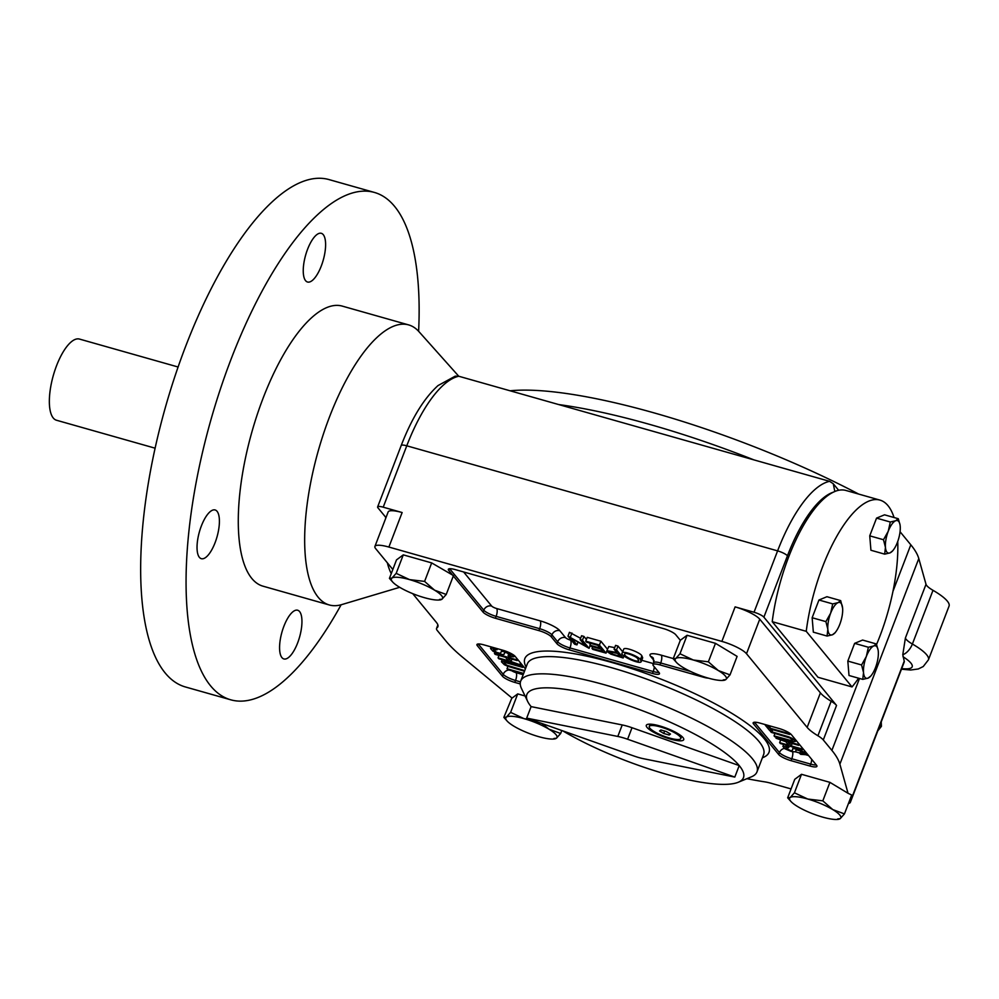 <?xml version="1.0" encoding="UTF-8"?>
<svg xmlns="http://www.w3.org/2000/svg" width="999" height="999" viewBox="0 0 999 999"><rect width="100%" height="100%" fill="white"/><g stroke="black" fill="none" stroke-linecap="round" stroke-linejoin="round"><path stroke-width="1.5" d="M820.416 692.881L807.155 727.397L746.503 653.721L759.752 619.193L820.416 692.881A42.183 9.565 -159 0 0 831.168 701.248A21.091 4.783 -159 0 1 836.538 705.431L763.885 617.17L787.449 555.794A101.249 36.626 -74.2 0 1 833.253 492.207A105.457 38.149 -74.2 0 0 772.227 621.678L818.006 677.285L852.022 686.925L806.243 631.318A105.457 38.149 -74.2 0 1 879.969 500.112A105.457 38.149 -74.2 0 1 894.043 517.519M848.463 803.458A21.091 4.783 -159 0 0 850.336 802.372A21.091 4.783 -159 0 0 850.349 801.523L904.232 661.138L902.784 654.732L905.394 637.999L926.011 584.303L918.793 558.578A215.147 48.764 -159 0 0 910.813 544.805L900.062 531.73M837.699 818.905L840.221 818.631A27.423 6.219 21 0 1 837.736 819.405A27.423 6.219 21 0 1 822.639 817.107A27.423 6.219 -159 0 1 797.627 806.555A27.423 6.219 21 0 1 790.883 801.423L787.662 797.801L790.184 797.527A27.423 6.219 21 0 1 807.766 799.038A27.423 6.219 21 0 1 832.779 809.59A27.423 6.219 21 0 1 840.221 818.631L844.455 813.898L832.779 809.59L822.814 800.836L829.919 782.354L848.039 793.281L839.872 764.173A215.147 48.764 -159 0 0 831.892 750.399L823.288 739.947A21.091 4.783 -159 0 0 817.919 735.764A42.183 9.565 -159 0 1 807.155 727.397M892.644 550.849L890.009 552.884A16.871 6.106 105.8 0 0 893.368 549.962A16.871 6.106 105.8 0 0 897.402 542.382A16.871 6.106 -74.2 0 0 900.211 526.311A16.871 6.106 -74.2 0 0 900.174 525.911L900.174 525.899A16.871 6.106 -74.2 0 0 895.641 520.754L890.296 522.015L876.548 518.119L884.527 514.822L898.276 518.718L900.037 524.825M884.677 554.145L885.439 547.327L883.491 539.735L869.742 535.839L870.928 550.249L884.677 554.145L890.009 552.884A16.871 6.106 -74.2 0 1 885.439 547.327A16.871 6.106 -74.2 0 1 888.248 531.256A16.871 6.106 -74.2 0 1 895.641 520.754L898.276 518.718M870.728 676.086L868.094 678.121A16.871 6.106 -74.2 0 1 863.523 672.564L861.575 664.972L866.333 656.493L868.381 647.252L873.725 645.991A16.871 6.106 -74.2 0 1 878.258 651.148A16.871 6.106 -74.2 0 1 878.296 651.548A16.871 6.106 -74.2 0 1 875.486 667.619A16.871 6.106 -74.2 0 1 871.453 675.199A16.871 6.106 -74.2 0 1 868.094 678.121L862.761 679.382L849.013 675.499L847.826 661.076L854.632 643.356L862.612 640.059L876.36 643.955L878.121 650.074M883.491 539.735L888.248 531.256L890.296 522.015M869.742 535.839L876.548 518.119M437.974 625.312L437 627.834A21.091 4.783 -159 0 0 436.563 628.383A21.091 4.783 -159 0 0 437.337 630.581L445.929 641.033A215.147 48.764 -159 0 0 462.674 657.292L512.062 698.089L517.719 693.893L525.049 695.966M377.622 506.93A8.442 1.911 21 0 1 383.216 507.18L406.768 445.804A8.442 1.911 21 0 0 401.186 445.554L377.622 506.93A8.442 1.911 21 0 0 377.934 507.804L385.989 517.594M763.885 617.17A8.442 1.911 -159 0 0 754.033 612.25L735.114 606.88A21.091 4.783 -159 0 1 759.752 619.193M746.902 778.683A215.147 48.764 -159 0 0 764.735 781.855A21.091 4.783 -159 0 1 771.353 783.341L791.058 788.923M746.503 653.721A21.091 4.783 -159 0 0 721.865 641.408L388.886 547.052A21.091 4.783 -159 0 0 374.912 546.453L388.161 511.925A21.091 4.783 -159 0 1 402.135 512.537L383.216 507.18M833.253 492.207L835.264 491.296A105.457 38.149 -74.2 0 1 845.916 490.459L879.969 500.112M401.186 445.554C411.688 418.369 423.963 398.376 438.012 385.577L455.244 376.148L458.791 376.248L829.607 481.331L833.253 483.728L834.827 491.496M155.12 448.189L56.493 420.242A42.183 15.26 -74.2 0 1 50.774 386.463A42.183 15.26 -74.2 0 1 70.317 342.694A42.183 15.26 -74.2 0 1 79.495 339.073L178.122 367.008M325.524 247.29A25.312 9.153 -74.2 0 1 318.681 271.84A25.312 9.153 -74.2 0 1 307.517 282.018A25.312 9.153 -74.2 0 1 305.619 255.17A25.312 9.153 -74.2 0 1 321.328 233.316A25.312 9.153 -74.2 0 1 325.524 247.29M812.15 617.732L825.898 621.628L827.834 629.22L827.072 636.051L813.336 632.155L812.15 617.732L818.955 600.012L826.935 596.715L840.683 600.611L842.619 608.204A16.871 6.106 105.8 0 0 842.582 607.804A16.871 6.106 105.8 0 0 838.036 602.647L840.683 600.611M862.761 679.382L863.523 672.564A16.871 6.106 105.8 0 1 866.333 656.493A16.871 6.106 -74.2 0 1 873.725 645.991L876.36 643.955M861.575 664.972L847.826 661.076M868.381 647.252L854.632 643.356M842.619 608.204A16.871 6.106 -74.2 0 1 839.809 624.275A16.871 6.106 -74.2 0 1 835.763 631.855A16.871 6.106 -74.2 0 1 832.417 634.777A16.871 6.106 -74.2 0 1 827.834 629.22A16.871 6.106 -74.2 0 1 830.656 613.149L832.704 603.908L838.036 602.647A16.871 6.106 -74.2 0 0 830.656 613.149L825.898 621.628M835.052 632.742L832.417 634.777L827.072 636.051M832.704 603.908L818.955 600.012M772.227 621.678L806.243 631.318M897.739 541.47A105.457 38.149 -74.2 0 1 876.56 644.467M858.578 678.209A105.457 38.149 -74.2 0 1 852.022 686.925M446.228 594.467L441.983 599.2A27.423 6.219 21 0 1 439.498 599.974A27.423 6.219 21 0 1 424.413 597.677A27.423 6.219 21 0 1 399.388 587.125A27.423 6.219 21 0 1 392.644 581.992A27.423 6.219 21 0 1 391.945 578.084A27.423 6.219 21 0 1 409.528 579.607L424.587 581.406L434.553 590.159L446.228 594.467L453.471 575.586L431.68 562.912L403.284 554.87L396.516 559.877L389.423 578.371L391.945 578.084L396.178 573.351L409.528 579.607A27.423 6.219 21 0 1 434.553 590.159A27.423 6.219 -159 0 1 441.983 599.2L439.46 599.475M392.644 581.992L389.423 578.371M424.587 581.406L431.68 562.912M396.178 573.351L403.284 554.87M730.019 674.874L725.786 679.607A27.423 6.219 -159 0 0 718.343 670.566A27.423 6.219 21 0 0 693.318 660.014L679.982 653.771L675.736 658.503A27.423 6.219 21 0 1 693.318 660.014L708.378 661.813L718.343 670.566L730.019 674.874L737.112 656.393L715.471 643.331L687.075 635.277L680.319 640.284L675.761 634.74A10.552 2.385 -159 0 0 663.436 628.583L455.319 569.617A10.552 2.385 -159 0 0 448.339 569.305A10.552 2.385 -159 0 0 448.726 570.404L483.054 612.112A10.552 2.385 -159 0 0 495.379 618.269L538.886 630.606A10.552 2.385 -159 0 1 551.211 636.763L556.93 643.706A10.552 2.385 -159 0 0 569.255 649.862L652.497 673.451A10.552 2.385 -159 0 0 659.477 673.751A10.552 2.385 -159 0 0 659.103 672.652L653.371 665.709A10.552 2.385 -159 0 1 652.984 664.61L653.721 662.687A10.552 2.385 21 0 1 660.714 662.986L659.977 664.909A10.552 2.385 -159 0 0 652.984 664.61M723.251 679.882L725.786 679.607A27.423 6.219 21 0 1 723.288 680.381A27.423 6.219 21 0 1 708.204 678.096A27.423 6.219 21 0 1 683.179 667.532A27.423 6.219 21 0 1 676.435 662.399A27.423 6.219 21 0 1 675.736 658.503L673.214 658.778L680.319 640.284M676.435 662.399L673.214 658.778M708.378 661.813L715.471 643.331M532.504 720.179L523.976 718.631A27.423 6.219 21 0 1 548.988 729.183L560.664 733.478L556.431 738.211L553.908 738.498M541.845 723.476L548.988 729.183A27.423 6.219 21 0 1 556.431 738.211A27.423 6.219 -159 0 1 553.946 738.998L555.007 738.873M553.946 738.998A27.423 6.219 -159 0 1 538.848 736.7A27.423 6.219 21 0 1 513.823 726.148A27.423 6.219 21 0 1 507.08 721.003A27.423 6.219 21 0 1 506.393 717.107A27.423 6.219 21 0 1 523.976 718.631L510.626 712.374L517.719 693.893M507.08 721.003L503.858 717.394L506.393 717.107L510.626 712.374M560.664 733.478L561.8 730.519M503.858 717.394L511.888 697.939M848.039 793.281L851.697 795.029L844.455 813.898M790.883 801.423A27.423 6.219 21 0 1 790.184 797.527L794.417 792.794L807.766 799.038L822.814 800.836M787.662 797.801L794.754 779.32L801.51 774.3L794.417 792.794M858.653 494.068A263.661 59.753 -159 0 0 510.114 390.796M926.011 584.303A21.091 4.783 -159 0 0 933.004 590.322A48.514 11.001 -159 0 1 949.05 606.131L928.433 659.827A48.514 11.001 21 0 0 912.387 644.03A12.65 7.08 120 0 1 902.784 654.732M374.912 546.453A21.091 4.783 -159 0 0 375.686 548.651L392.832 569.48M437 627.834A42.183 9.565 -159 0 0 437.874 626.723A42.183 9.565 -159 0 0 436.338 622.327L412.724 593.656M850.349 801.523L849.862 799.812M829.919 782.354L801.51 774.3M703.696 676.698L703.483 677.235A10.552 2.385 -159 0 0 708.403 678.146M703.483 677.235L659.977 664.909M520.467 681.88L515.534 680.481A10.552 2.385 21 0 1 503.221 674.325L502.485 676.248L477.31 645.666A10.552 2.385 -159 0 1 476.923 644.567A10.552 2.385 -159 0 1 483.903 644.867L502.822 650.224A10.552 2.385 -159 0 1 515.147 656.38L525.412 668.855M520.254 683.94L514.797 682.404A10.552 2.385 -159 0 1 502.485 676.248M791.37 734.652L816.545 765.234A10.552 2.385 -159 0 1 816.932 766.333A10.552 2.385 -159 0 1 809.952 766.033L791.033 760.676A10.552 2.385 -159 0 1 778.708 754.52L753.533 723.925A10.552 2.385 -159 0 1 753.146 722.826A10.552 2.385 -159 0 1 760.127 723.139L779.045 728.496A10.552 2.385 -159 0 1 791.37 734.652M391.258 573.588A105.457 38.149 -74.2 0 1 387.337 562.799M385.552 518.718A105.457 38.149 -74.2 0 1 385.701 517.245M399.687 587.312L341.658 604.62A145.542 52.647 -74.2 0 1 329.308 604.969A145.542 52.647 -74.2 0 1 309.59 488.449A145.542 52.647 -74.2 0 1 376.985 337.45A145.542 52.647 -74.2 0 1 408.666 324.912A145.542 52.647 -74.2 0 1 418.993 331.693L458.766 376.248A109.678 39.673 105.8 0 0 406.768 445.804L777.597 550.874A109.678 39.673 -74.2 0 1 829.607 481.331M877.759 730.931L881.418 726.323L881.243 721.865M580.119 639.585L582.442 640.247L589.085 648.314L571.715 638.536L576.947 644.879L574.637 644.218L567.994 636.151L585.339 645.928L580.119 639.585L581.58 635.751L583.916 636.413L586.401 639.447M606.88 650.686L616.795 652.497L614.098 649.213L616.52 649.899L623.164 657.979L610.839 654.133L607.28 651.685L606.88 650.686L608.791 646.515L614.697 647.652M623.164 657.979L623.975 655.868M616.52 649.899L617.994 646.066L622.702 651.785M617.582 653.446L609.502 651.748L612.961 654.295L619.954 656.331L617.582 653.446M614.098 649.213L615.571 645.379L617.994 646.066M630.519 654.507L634.402 656.256M637.886 658.953C637.062 656.468 624.837 651.96 624.8 653.983C622.34 655.606 637.125 662.999 638.686 660.689L637.886 658.953M640.396 659.677L641.208 661.613C640.109 665.072 618.706 655.094 622.24 652.996C622.901 650.312 638.935 656.393 640.396 659.677L641.87 655.844L642.682 657.779L641.208 661.613M622.24 652.996L623.713 649.163C624.375 646.478 640.409 652.559 641.87 655.844M524.5 671.241L508.216 666.458L504.37 664.735L501.423 661.788L504.02 661.588L522.002 666.483L522.465 665.272M522.002 666.483L522.727 667.369L523.189 666.158M522.727 667.369L505.993 662.749L504.358 662.712L504.433 663.473L507.03 665.297L524.737 670.629M495.179 654.37L494.455 653.483L516.433 659.715L517.157 660.589L508.141 658.041L511.026 661.538L520.766 664.984L498.801 658.753L498.064 657.866L508.429 660.801L505.544 657.305L495.179 654.37M497.027 649.8L493.306 649.625L496.653 652.347L500.324 653.383L501.523 651.348L505.506 651.76L511.763 654.395L513.898 656.793L509.028 656.493L508.116 655.594L510.864 656.006L510.951 655.132L506.393 652.659L504.657 652.372L504.045 654.37L502.522 654.595L496.078 652.747L492.944 651.186L490.546 648.513L492.457 648.139L497.027 649.8L497.452 648.701M508.116 655.594L508.878 653.621M789.048 733.603L789.784 734.49L770.416 729.008L772.239 731.218L769.642 730.481L765.246 725.149L767.856 725.886L769.68 728.109L789.048 733.603L789.297 732.954M770.441 731.455L788.586 736.775L792.419 738.498L795.366 741.433L792.769 741.645L774.799 736.75L774.063 735.863L790.808 740.484L792.432 740.509L792.357 739.747L789.759 737.936L771.166 732.342L770.691 730.781M774.063 735.863L774.949 733.416M801.61 748.863L802.334 749.75L780.369 743.518L779.632 742.632L788.648 745.192L785.776 741.683L776.023 738.249L798.001 744.467L798.725 745.354L788.373 742.419L791.258 745.928L801.61 748.863L802.072 747.652M799.762 753.433L803.483 753.608L800.137 750.886L796.465 749.837L795.279 751.872L791.283 751.473L785.039 748.838L782.891 746.428L787.774 746.728L788.673 747.639L785.938 747.215L785.851 748.089L790.396 750.561L792.132 750.861L792.756 748.863L794.28 748.638L800.711 750.474L803.845 752.035L806.255 754.72L800.686 754.332L799.762 753.433L800.649 751.111M787.774 746.728L788.161 745.729M788.673 747.639L789.285 746.041M589.273 642.919L590.297 644.168M567.994 636.151L569.455 632.317L580.606 638.311M585.739 641.183L599.4 645.054L606.043 653.121L592.807 649.375L592.02 648.413L602.847 651.485L600.824 649.038L590.684 646.166L589.897 645.204L600.037 648.076L597.777 645.329L586.525 642.145L585.739 641.183L587.212 637.35L600.874 641.221L607.517 649.288M329.308 604.969L262.912 586.151A145.542 52.647 -74.2 0 1 243.207 469.63A145.542 52.647 -74.2 0 1 310.602 318.644A145.542 52.647 -74.2 0 1 342.27 306.106L408.666 324.912M279.658 644.967A25.312 9.153 -74.2 0 1 286.501 620.416A25.312 9.153 -74.2 0 1 297.665 610.239A25.312 9.153 -74.2 0 1 299.575 637.087A25.312 9.153 -74.2 0 1 283.866 658.94A25.312 9.153 -74.2 0 1 279.658 644.967M209.615 512.15A25.312 9.153 -74.2 0 1 215.122 509.965A25.312 9.153 -74.2 0 1 217.033 536.813A25.312 9.153 -74.2 0 1 201.323 558.678A25.312 9.153 -74.2 0 1 197.889 538.411A25.312 9.153 -74.2 0 1 209.615 512.15M341.121 604.782A263.661 95.367 -74.2 0 1 230.719 699.799A263.661 95.367 -74.2 0 1 194.992 488.711A263.661 95.367 -74.2 0 1 317.095 215.172A263.661 95.367 -74.2 0 1 374.475 192.457A263.661 95.367 -74.2 0 1 418.618 331.268M230.719 699.799L185.315 686.937A263.661 95.367 -74.2 0 1 149.588 475.849A263.661 95.367 -74.2 0 1 271.678 202.298A263.661 95.367 -74.2 0 1 329.058 179.595L374.475 192.457M526.685 718.119L617.807 736.45A21.091 4.783 21 0 1 627.609 739.235L734.802 777.085L643.681 758.753A21.091 4.783 21 0 1 633.878 755.981L526.685 718.119L531.106 706.618A116.009 26.299 21 0 1 527.634 701.373L521.54 688.636A126.561 28.684 21 0 1 520.691 681.156A126.561 28.684 21 0 1 626.598 691.633A126.561 28.684 21 0 1 752.359 758.678A126.561 28.684 21 0 1 756.992 771.865A126.561 28.684 21 0 1 751.36 776.847L738.298 782.242A116.009 26.299 21 0 1 562.749 730.856M527.634 701.373A116.009 26.299 21 0 1 611.338 700.112A116.009 26.299 21 0 1 739.223 765.584A116.009 26.299 21 0 1 738.298 782.242M670.454 739.098A20.042 4.545 21 0 1 651.56 731.018A20.042 4.545 21 0 1 647.202 724.525A20.042 4.545 21 0 1 666.645 728.259A20.042 4.545 21 0 1 683.591 738.498A20.042 4.545 21 0 1 670.454 739.098M531.106 706.618L622.227 724.949A21.091 4.783 21 0 1 632.017 727.722L739.223 765.584L734.802 777.085M679.982 734.977A16.871 3.821 21 0 1 680.594 735.639A16.871 3.821 21 0 1 681.106 736.4A16.871 3.821 21 0 1 681.218 737.399L680.781 738.548A16.871 3.821 21 0 1 663.648 736.076A16.871 3.821 21 0 1 649.275 726.448A16.871 3.821 21 0 1 663.386 727.846A16.871 3.821 21 0 1 680.157 736.787A16.871 3.821 21 0 1 680.781 738.548M649.275 726.448L649.712 725.299A16.871 3.821 21 0 1 650.461 724.637A16.871 3.821 21 0 1 652.26 724.325M666.321 731.53L660.863 729.982L659.565 730.956L663.723 733.466L669.18 735.014L670.479 734.053L666.321 731.53M669.73 733.591L669.18 735.014M664.647 731.056L663.723 733.466M679.982 653.771L687.075 635.277M523.414 674.063L507.742 669.63L507.005 668.731L523.651 673.451M507.005 668.731L507.929 666.345M498.064 657.866L498.963 655.444M520.766 664.984L521.228 663.773M520.042 664.098L520.504 662.886M511.026 661.538L511.95 659.115M517.157 660.589L517.619 659.39M516.433 659.715L516.895 658.503M494.455 653.483L494.93 652.247M769.68 728.109L770.466 726.061M772.239 731.218L772.826 729.695M789.784 734.49L790.147 733.541M791.258 745.928L792.182 743.506M798.725 745.354L799.188 744.155M798.001 744.467L798.463 743.268M776.023 738.249L776.423 737.212M779.632 742.632L780.569 740.209M802.334 749.75L802.796 748.538M570.454 636.85L571.928 633.016M576.947 644.879L577.922 642.32M589.085 648.314L590.159 645.516M582.442 640.247L583.916 636.413M589.897 645.204L590.634 643.306M592.02 648.413L592.669 646.728M606.043 653.121L606.868 650.973M599.4 645.054L600.874 641.221M904.232 661.138A21.091 4.783 21 0 1 904.232 661.987L850.336 802.372M881.418 726.323L880.131 724.75M831.892 750.399L859.502 678.471M892.969 591.283L910.813 544.805M836.538 705.431L823.288 739.947M787.449 555.794A8.442 1.911 -159 0 0 777.597 550.874L754.033 612.25M753.87 459.865A263.661 59.753 -159 0 0 558.691 404.558M762.399 757.779A130.769 29.645 -159 0 0 657.542 677.784A130.769 29.645 -159 0 0 526.098 667.07M839.872 764.173L918.793 558.578M402.135 512.537L388.886 547.052M721.865 641.408L735.114 606.88M653.721 662.687L653.321 658.154A6.331 5.719 -39.5 0 0 650.649 656.43L654.083 660.601M650.649 656.43A16.871 3.821 21 0 1 661.201 655.157L673.289 658.578M571.478 640.384L570.479 640.109A4.221 0.962 21 0 1 565.546 637.649L559.827 630.694A16.871 3.821 21 0 0 540.122 620.841L496.603 608.516A4.221 0.962 21 0 1 491.67 606.056L463.611 571.965M653.383 663.598L641.72 660.289M540.122 620.841A6.331 2.285 -74.2 0 1 539.622 628.683L496.116 616.358A10.552 2.385 21 0 1 483.791 610.202L483.054 612.112M491.67 606.056A6.331 5.719 -39.5 0 0 483.791 610.202L449.65 568.718M449.363 568.756L448.726 570.404M520.691 681.156L527.297 663.935A126.561 28.684 21 0 1 633.204 674.412A126.561 28.684 21 0 1 758.965 741.445A126.561 28.684 21 0 1 763.598 754.632L756.992 771.865M658.915 672.427A10.552 2.385 21 0 1 653.234 671.528L569.992 647.951A10.552 2.385 21 0 1 557.667 641.795L551.947 634.84A10.552 2.385 21 0 0 539.622 628.683L538.886 630.606M496.603 608.516A6.331 2.285 -74.2 0 1 496.116 616.358L495.379 618.269M690.534 671.44L660.714 662.986A6.331 2.285 105.8 0 0 661.201 655.157M617.807 736.45L622.227 724.949M627.609 739.235L632.017 727.722M831.168 701.248L817.919 735.764M509.003 669.979A6.331 5.719 140.5 0 0 503.221 674.325L478.234 643.968M523.176 674.675L516.033 672.652A6.331 2.285 -74.2 0 1 515.534 680.481L514.797 682.404M516.033 672.652A4.221 0.962 21 0 1 511.788 670.766M816.358 765.009A10.552 2.385 21 0 1 810.689 764.11L791.757 758.753A6.331 2.285 105.8 0 0 792.669 751.822M791.033 760.676L791.757 758.753A10.552 2.385 21 0 1 779.445 752.597L754.457 722.24M784.365 748.376A6.331 5.719 -39.5 0 0 779.445 752.597L778.708 754.52M808.553 755.531L806.168 754.857M799.899 753.084L795.379 751.797M809.952 766.033L810.689 764.11A6.331 2.285 105.8 0 0 811.75 759.402M654.295 666.82A6.331 2.285 -74.2 0 1 653.234 671.528L652.497 673.451M570.479 640.109A6.331 2.285 -74.2 0 1 569.992 647.951L569.255 649.862M565.546 637.649A6.331 5.719 -39.5 0 0 557.667 641.795L556.93 643.706M559.827 630.694A6.331 5.719 -39.5 0 0 551.947 634.84L551.211 636.763M754.17 722.277L753.533 723.925M477.947 644.005L477.31 645.666M902.996 656.73A35.852 8.129 21 0 1 901.697 668.581M933.004 590.322L912.387 644.03A21.091 4.783 21 0 1 905.394 637.999M893.368 549.962L892.419 551.186M871.453 675.199L870.504 676.423M833.253 483.728L838.661 490.284M837.736 819.405L838.798 819.292M439.498 599.974L440.571 599.862M502.222 659.727L501.423 661.788M502.322 650.087L501.885 651.223M501.923 649.974L501.286 651.635M514.348 655.606L513.898 656.793M504.857 652.372L504.158 654.183M491.146 646.915L490.546 648.513M795.878 740.122L795.366 741.433M796.178 749.837L795.516 751.585M783.653 744.455L782.891 746.428M793.78 747.314L793.281 748.651M793.343 747.19L792.644 749.038M806.767 753.358L806.255 754.72M835.763 631.855L834.827 633.079M651.423 724.238L650.461 724.637M680.656 735.464L681.106 736.4M723.288 680.381L724.362 680.269M436.563 628.383L437.874 624.949M901.46 669.193L910.663 670.017L918.306 668.968L923.238 666.533L928.433 659.827"/></g></svg>
